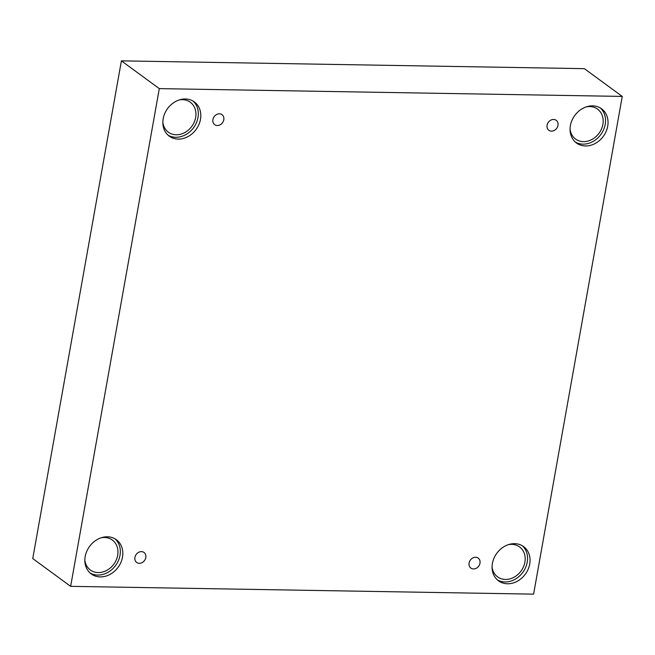 <?xml version="1.0" encoding="UTF-8"?>
<svg xmlns="http://www.w3.org/2000/svg" width="655" height="655" viewBox="0 0 655 655"><rect width="100%" height="100%" fill="white"/><g stroke="black" fill="none" stroke-linecap="round" stroke-linejoin="round"><path stroke-width="0.98" d="M622.25 96.424L584.358 68.66L121.404 60.858L32.75 558.576L70.642 586.34L533.596 594.142L622.25 96.424L159.296 88.621L121.404 60.858M139.327 563.316A6.19 5.158 -53.8 0 1 136.707 562.465A6.19 5.158 -53.8 0 1 136.207 554.425A6.19 5.158 -53.8 0 1 144.026 552.476A6.19 5.158 -53.8 0 1 145.336 559.1A6.19 5.158 -53.8 0 1 139.327 563.316M159.296 88.621L70.642 586.34M473.5 568.949A6.19 5.158 -53.8 0 1 470.88 568.098A6.19 5.158 -53.8 0 1 470.38 560.058A6.19 5.158 -53.8 0 1 478.199 558.109A6.19 5.158 -53.8 0 1 479.517 564.733A6.19 5.158 -53.8 0 1 473.5 568.949M551.485 131.147A6.19 5.158 -53.8 0 1 548.865 130.288A6.19 5.158 -53.8 0 1 548.366 122.248A6.19 5.158 -53.8 0 1 556.185 120.299A6.19 5.158 -53.8 0 1 557.503 126.923A6.19 5.158 -53.8 0 1 551.485 131.147M217.313 125.514A6.19 5.158 -53.8 0 1 214.693 124.655A6.19 5.158 -53.8 0 1 214.193 116.615A6.19 5.158 -53.8 0 1 222.012 114.666A6.19 5.158 -53.8 0 1 223.322 121.29A6.19 5.158 -53.8 0 1 217.313 125.514M507.494 583.769A21.222 17.677 -53.8 0 1 498.52 580.838A21.222 17.677 -53.8 0 1 496.809 553.27A21.222 17.677 -53.8 0 1 523.615 546.606A21.222 17.677 -53.8 0 1 528.126 569.301A21.222 17.677 -53.8 0 1 507.494 583.769M100.264 576.908A21.222 17.677 -53.8 0 1 91.291 573.976A21.222 17.677 -53.8 0 1 89.579 546.409A21.222 17.677 -53.8 0 1 116.385 539.736A21.222 17.677 -53.8 0 1 120.897 562.432A21.222 17.677 -53.8 0 1 100.264 576.908M178.25 139.097A21.222 17.677 -53.8 0 1 169.277 136.166A21.222 17.677 -53.8 0 1 167.565 108.599A21.222 17.677 -53.8 0 1 194.371 101.926A21.222 17.677 -53.8 0 1 198.883 124.622A21.222 17.677 -53.8 0 1 178.25 139.097M585.48 145.967A21.222 17.677 -53.8 0 1 576.506 143.027A21.222 17.677 -53.8 0 1 574.795 115.46A21.222 17.677 -53.8 0 1 601.601 108.795A21.222 17.677 -53.8 0 1 606.112 131.491A21.222 17.677 -53.8 0 1 585.48 145.967M586.397 106.839A18.569 15.466 -53.8 0 1 597.54 109.115A18.569 15.466 -53.8 0 1 599.047 133.235A18.569 15.466 -53.8 0 1 575.589 139.065A18.569 15.466 -53.8 0 1 570.063 129.125M575.311 142.053A21.222 17.677 126.2 0 0 582.991 144.141A21.222 17.677 126.2 0 0 603.239 130.501A21.222 17.677 126.2 0 0 600.308 107.944M179.167 99.969A18.569 15.466 -53.8 0 1 190.31 102.245A18.569 15.466 -53.8 0 1 191.817 126.366A18.569 15.466 -53.8 0 1 168.36 132.204A18.569 15.466 -53.8 0 1 162.833 122.256M168.081 135.192A21.222 17.677 126.2 0 0 175.769 137.28A21.222 17.677 126.2 0 0 196.009 123.639A21.222 17.677 126.2 0 0 193.078 101.083M101.181 537.78A18.569 15.466 -53.8 0 1 112.324 540.056A18.569 15.466 -53.8 0 1 113.831 564.176A18.569 15.466 -53.8 0 1 90.374 570.014A18.569 15.466 -53.8 0 1 84.847 560.066M90.095 572.994A21.222 17.677 126.2 0 0 97.783 575.082A21.222 17.677 126.2 0 0 118.023 561.45A21.222 17.677 126.2 0 0 115.092 538.893M508.411 544.649A18.569 15.466 -53.8 0 1 519.554 546.917A18.569 15.466 -53.8 0 1 521.061 571.037A18.569 15.466 -53.8 0 1 497.603 576.875A18.569 15.466 -53.8 0 1 492.077 566.935M497.325 579.863A21.222 17.677 126.2 0 0 505.013 581.951A21.222 17.677 126.2 0 0 525.253 568.311A21.222 17.677 126.2 0 0 522.322 545.754"/></g></svg>
